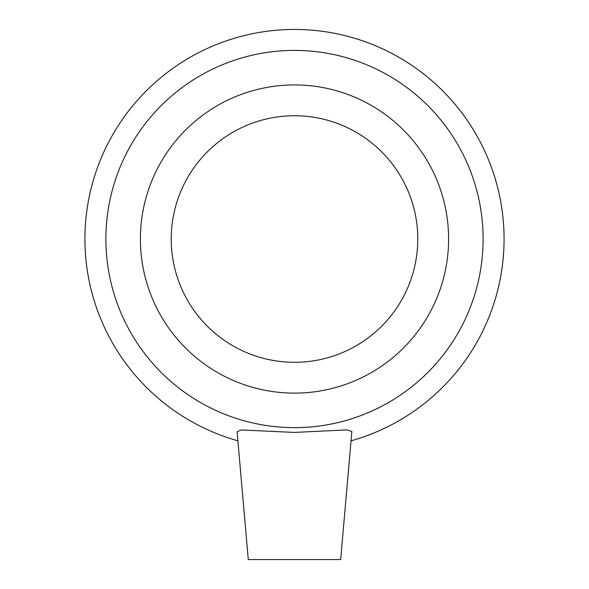 <?xml version="1.0" encoding="UTF-8"?>
<svg xmlns="http://www.w3.org/2000/svg" width="589" height="589" viewBox="0 0 589 589"><rect width="100%" height="100%" fill="white"/><g stroke="black" fill="none" stroke-linecap="round" stroke-linejoin="round"><path stroke-width="0.88" d="M340.67 559.55L248.271 559.55L237.102 431.855L241.24 429.955L294.5 432.414L346.855 429.911L351.861 431.457L340.67 559.55M351.861 431.457L346.855 429.911L294.5 432.414M351.118 440.808A209.574 209.574 0 0 0 465.7 118.146A209.574 209.574 0 0 0 123.3 118.146A209.574 209.574 0 0 0 237.882 440.808M294.5 427.643A188.62 188.62 0 0 0 457.844 144.717A188.62 188.62 0 0 0 131.156 144.717A188.62 188.62 0 0 0 294.5 427.643M294.5 393.121A154.097 154.097 0 0 0 448.597 239.024A154.097 154.097 0 0 0 294.5 84.926A154.097 154.097 0 0 0 140.403 239.024A154.097 154.097 0 0 0 294.5 393.121M294.5 362.301A123.278 123.278 0 0 0 417.778 239.024A123.278 123.278 0 0 0 294.5 115.746A123.278 123.278 0 0 0 171.222 239.024A123.278 123.278 0 0 0 294.5 362.301"/></g></svg>
